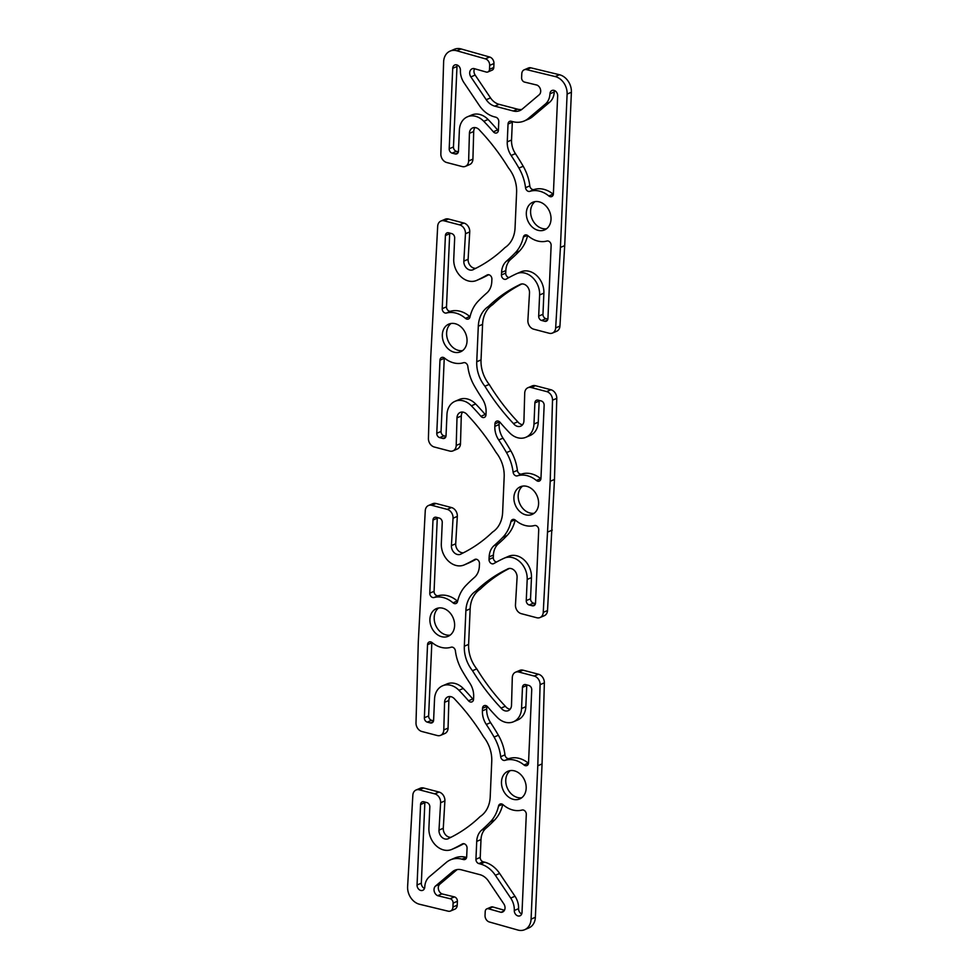 <?xml version="1.0" encoding="UTF-8"?>
<svg xmlns="http://www.w3.org/2000/svg" width="979" height="979" viewBox="0 0 979 979"><rect width="100%" height="100%" fill="white"/><g stroke="black" fill="none" stroke-linecap="round" stroke-linejoin="round"><path stroke-width="1.47" d="M526.298 814.406L522.015 912.501A4.699 3.696 67 0 1 519.996 915.818A4.699 3.696 67 0 1 516.092 914.863A4.699 3.696 67 0 1 514.293 910.482A16.912 13.29 -113 0 0 510.708 898.073L495.362 875.275A26.311 20.681 -113 0 0 480.42 864.004L478.878 863.6A3.757 2.949 67 0 1 475.941 859.232L476.724 841.389A18.797 14.771 67 0 1 481.68 830.094A199.226 156.554 -113 0 0 490.393 821.809A41.351 32.491 -113 0 0 498.531 806.047A3.757 2.949 67 0 1 500.061 804.065A3.757 2.949 67 0 1 503.071 804.714A26.311 20.681 -113 0 0 522.04 810.037A3.757 2.949 67 0 1 526.298 814.406M502.753 804.469A41.351 32.491 67 0 1 494.664 819.998A199.226 156.554 67 0 1 485.963 828.271A18.797 14.771 -113 0 0 480.995 839.566L480.224 857.42A3.757 2.949 -113 0 0 483.149 861.777L484.691 862.181A26.311 20.681 67 0 1 499.633 873.452L514.991 896.262A16.912 13.29 67 0 1 518.576 908.659A4.699 3.696 -113 0 0 521.721 913.945M548.84 195.971A26.311 20.681 -113 0 0 529.847 191.346A3.757 2.949 67 0 1 525.527 187.699A41.351 32.491 -113 0 0 518.931 168.07A199.226 156.554 -113 0 0 511.136 155.465A18.797 14.771 67 0 1 507.257 141.857L508.04 124.015A3.757 2.949 67 0 1 509.655 121.359A3.757 2.949 67 0 1 511.283 121.261L512.825 121.665A26.311 20.681 -113 0 0 524.206 120.992A26.311 20.681 -113 0 0 528.403 118.398L545.376 104.068A16.912 13.29 -113 0 0 549.953 93.813A4.699 3.696 67 0 1 551.972 90.496A4.699 3.696 67 0 1 555.864 91.439A4.699 3.696 67 0 1 557.663 95.832L553.38 193.915A3.757 2.949 67 0 1 551.764 196.559A3.757 2.949 67 0 1 548.84 195.971L553.123 194.16A3.757 2.949 -113 0 0 553.343 194.332M512.396 121.555A3.757 2.949 -113 0 0 512.323 122.191L511.54 140.034A18.797 14.771 -113 0 0 515.419 153.642A199.226 156.554 67 0 1 523.214 166.259A41.351 32.491 67 0 1 529.81 185.875A3.757 2.949 -113 0 0 534.13 189.522A26.311 20.681 67 0 1 553.123 194.16M554.518 90.557A4.699 3.696 -113 0 0 554.224 91.989A16.912 13.29 67 0 1 549.647 102.244L532.686 116.587A26.311 20.681 67 0 1 528.489 119.169L524.206 120.992M551.14 245.411L547.946 318.542A3.757 2.949 67 0 1 546.331 321.185A3.757 2.949 67 0 1 544.703 321.283L541.62 320.476A3.757 2.949 67 0 1 538.683 316.107L539.613 294.96A18.797 14.771 -113 0 0 532.417 277.4A18.797 14.771 -113 0 0 516.814 273.618A18.797 14.771 -113 0 0 516.496 273.753A199.226 156.554 -113 0 0 506.265 279.076A3.757 2.949 67 0 1 506.008 279.199A3.757 2.949 67 0 1 502.888 278.44A3.757 2.949 67 0 1 501.456 274.928L501.566 272.407A18.797 14.771 67 0 1 506.522 261.112A199.226 156.554 -113 0 0 515.235 252.827A41.351 32.491 -113 0 0 523.373 237.053A3.757 2.949 67 0 1 524.903 235.07A3.757 2.949 67 0 1 527.914 235.719A26.311 20.681 -113 0 0 546.882 241.042A3.757 2.949 67 0 1 551.14 245.411M520.779 271.942A18.797 14.771 67 0 1 521.097 271.795A18.797 14.771 67 0 1 536.688 275.576A18.797 14.771 67 0 1 543.883 293.137L542.966 314.296A3.757 2.949 -113 0 0 545.89 318.652L547.861 319.178M527.595 235.474A41.351 32.491 67 0 1 519.506 251.016A199.226 156.554 67 0 1 510.805 259.3A18.797 14.771 -113 0 0 505.837 270.583L505.727 273.117A3.757 2.949 -113 0 0 508.982 277.546M453.02 602.844A26.311 20.681 -113 0 0 434.052 597.52A3.757 2.949 67 0 1 429.793 593.152L432.987 520.033A3.757 2.949 67 0 1 434.603 517.377A3.757 2.949 67 0 1 436.23 517.279L439.314 518.087A3.757 2.949 67 0 1 442.251 522.456L441.321 543.614A18.797 14.771 -113 0 0 448.517 561.175A18.797 14.771 -113 0 0 464.119 564.956A18.797 14.771 -113 0 0 464.438 564.81A199.226 156.554 -113 0 0 474.668 559.498A3.757 2.949 67 0 1 474.925 559.376A3.757 2.949 67 0 1 478.046 560.123A3.757 2.949 67 0 1 479.477 563.635L479.367 566.156A18.797 14.771 67 0 1 474.411 577.451A199.226 156.554 -113 0 0 465.698 585.736A41.351 32.491 -113 0 0 457.56 601.51A3.757 2.949 67 0 1 456.03 603.492A3.757 2.949 67 0 1 453.02 602.844L457.303 601.02A3.757 2.949 -113 0 0 457.609 601.265M437.344 517.573A3.757 2.949 -113 0 0 437.27 518.209L434.076 591.328A3.757 2.949 -113 0 0 438.335 595.709A26.311 20.681 67 0 1 457.303 601.02M476.235 559.205A199.226 156.554 67 0 1 468.721 562.998A18.797 14.771 67 0 1 468.39 563.133A18.797 14.771 67 0 1 468.072 563.268M444.515 358.081A26.311 20.681 -113 0 0 463.508 362.719A3.757 2.949 67 0 1 467.827 366.366A41.351 32.491 -113 0 0 474.423 386.007A199.226 156.554 -113 0 0 482.219 398.624A18.797 14.771 67 0 1 486.086 412.232L485.976 414.753A3.757 2.949 67 0 1 484.36 417.397A3.757 2.949 67 0 1 480.922 416.308A199.226 156.554 -113 0 0 471.376 405.808A18.797 14.771 -113 0 0 455.039 401.304A18.797 14.771 -113 0 0 446.962 414.545L446.032 435.704A3.757 2.949 67 0 1 444.417 438.347A3.757 2.949 67 0 1 442.789 438.445L439.706 437.637A3.757 2.949 67 0 1 436.781 433.269L439.975 360.15A3.757 2.949 67 0 1 441.59 357.506A3.757 2.949 67 0 1 444.515 358.081M455.039 401.304L459.322 399.481A18.797 14.771 67 0 1 475.659 403.984A199.226 156.554 67 0 1 485.192 414.484A3.757 2.949 -113 0 0 485.939 415.169M444.282 357.922A3.757 2.949 -113 0 0 444.246 358.338L441.052 431.458A3.757 2.949 -113 0 0 443.989 435.826L445.959 436.34M523.998 764.978A26.311 20.681 -113 0 0 505.005 760.34A3.757 2.949 67 0 1 500.685 756.694A41.351 32.491 -113 0 0 494.089 737.052A199.226 156.554 -113 0 0 486.294 724.448A18.797 14.771 67 0 1 482.414 710.84L482.525 708.319A3.757 2.949 67 0 1 484.152 705.663A3.757 2.949 67 0 1 487.591 706.765A199.226 156.554 -113 0 0 497.136 717.264A18.797 14.771 -113 0 0 513.473 721.768A18.797 14.771 -113 0 0 521.55 708.527L522.468 687.368A3.757 2.949 67 0 1 524.095 684.713A3.757 2.949 67 0 1 525.711 684.615L528.807 685.435A3.757 2.949 67 0 1 531.732 689.791L528.538 762.91A3.757 2.949 67 0 1 526.922 765.554A3.757 2.949 67 0 1 523.998 764.978L528.281 763.155A3.757 2.949 -113 0 0 528.501 763.326M486.844 706.079A3.757 2.949 -113 0 0 486.808 706.495L486.698 709.016A18.797 14.771 -113 0 0 490.577 722.624A199.226 156.554 67 0 1 498.372 735.241A41.351 32.491 67 0 1 504.968 754.87A3.757 2.949 -113 0 0 509.288 758.517A26.311 20.681 67 0 1 528.281 763.155M526.837 684.908A3.757 2.949 -113 0 0 526.751 685.545L525.833 706.703A18.797 14.771 67 0 1 517.744 719.957L513.473 721.768M538.719 529.908L535.525 603.027A3.757 2.949 67 0 1 533.91 605.671A3.757 2.949 67 0 1 532.282 605.768L529.198 604.961A3.757 2.949 67 0 1 526.261 600.592L527.192 579.446A18.797 14.771 -113 0 0 519.996 561.885A18.797 14.771 -113 0 0 504.393 558.103A18.797 14.771 -113 0 0 504.075 558.238A199.226 156.554 -113 0 0 493.844 563.549A3.757 2.949 67 0 1 493.587 563.684A3.757 2.949 67 0 1 490.467 562.925A3.757 2.949 67 0 1 489.035 559.413L489.145 556.892A18.797 14.771 67 0 1 494.101 545.597A199.226 156.554 -113 0 0 502.814 537.312A41.351 32.491 -113 0 0 510.952 521.55A3.757 2.949 67 0 1 512.482 519.568A3.757 2.949 67 0 1 515.492 520.216A26.311 20.681 -113 0 0 534.461 525.539A3.757 2.949 67 0 1 538.719 529.908M508.358 556.427A18.797 14.771 67 0 1 508.676 556.28A18.797 14.771 67 0 1 524.267 560.061A18.797 14.771 67 0 1 531.462 577.622L530.545 598.781A3.757 2.949 -113 0 0 533.469 603.137L535.44 603.651M515.174 519.971A41.351 32.491 67 0 1 507.085 535.501A199.226 156.554 67 0 1 498.384 543.773A18.797 14.771 -113 0 0 493.416 555.069L493.306 557.589A3.757 2.949 -113 0 0 496.561 562.019M432.082 642.591A26.311 20.681 -113 0 0 451.086 647.217A3.757 2.949 67 0 1 455.406 650.864A41.351 32.491 -113 0 0 462.002 670.493A199.226 156.554 -113 0 0 469.798 683.097A18.797 14.771 67 0 1 473.665 696.718L473.555 699.239A3.757 2.949 67 0 1 471.939 701.882A3.757 2.949 67 0 1 468.5 700.78A199.226 156.554 -113 0 0 458.955 690.293A18.797 14.771 -113 0 0 442.618 685.777A18.797 14.771 -113 0 0 434.541 699.03L433.611 720.189A3.757 2.949 67 0 1 431.996 722.832A3.757 2.949 67 0 1 430.368 722.93L427.285 722.123A3.757 2.949 67 0 1 424.36 717.754L427.542 644.647A3.757 2.949 67 0 1 429.169 642.004A3.757 2.949 67 0 1 432.082 642.591M442.618 685.777L446.901 683.966A18.797 14.771 67 0 1 463.238 688.47A199.226 156.554 67 0 1 472.771 698.969A3.757 2.949 -113 0 0 473.518 699.655M431.861 642.42A3.757 2.949 -113 0 0 431.825 642.836L428.631 715.943A3.757 2.949 -113 0 0 431.568 720.299L433.538 720.825M465.441 318.346A26.311 20.681 -113 0 0 446.473 313.023A3.757 2.949 67 0 1 442.214 308.654L445.408 235.547A3.757 2.949 67 0 1 447.024 232.892A3.757 2.949 67 0 1 448.651 232.806L451.735 233.614A3.757 2.949 67 0 1 454.672 237.97L453.742 259.129A18.797 14.771 -113 0 0 460.938 276.69A18.797 14.771 -113 0 0 476.54 280.471A18.797 14.771 -113 0 0 476.859 280.324A199.226 156.554 -113 0 0 487.089 275.013A3.757 2.949 67 0 1 487.346 274.891A3.757 2.949 67 0 1 490.467 275.65A3.757 2.949 67 0 1 491.899 279.162L491.788 281.683A18.797 14.771 67 0 1 486.832 292.978A199.226 156.554 -113 0 0 478.119 301.251A41.351 32.491 -113 0 0 469.981 317.025A3.757 2.949 67 0 1 468.451 318.995A3.757 2.949 67 0 1 465.441 318.346L469.724 316.523A3.757 2.949 -113 0 0 470.042 316.768M449.765 233.088A3.757 2.949 -113 0 0 449.691 233.724L446.497 306.831A3.757 2.949 -113 0 0 450.756 311.2A26.311 20.681 67 0 1 469.724 316.523M488.656 274.732A199.226 156.554 67 0 1 481.13 278.513A18.797 14.771 67 0 1 480.811 278.648A18.797 14.771 67 0 1 480.493 278.782M513.106 472.196A41.351 32.491 -113 0 0 506.51 452.579A199.226 156.554 -113 0 0 498.715 439.963A18.797 14.771 67 0 1 494.836 426.354L494.946 423.834A3.757 2.949 67 0 1 496.561 421.178A3.757 2.949 67 0 1 500.012 422.279A199.226 156.554 -113 0 0 509.557 432.779A18.797 14.771 -113 0 0 525.894 437.283A18.797 14.771 -113 0 0 533.971 424.042L534.889 402.883A3.757 2.949 67 0 1 536.516 400.24A3.757 2.949 67 0 1 538.132 400.142L541.228 400.949A3.757 2.949 67 0 1 544.153 405.306L540.959 478.413A3.757 2.949 67 0 1 539.343 481.056A3.757 2.949 67 0 1 536.419 480.469A26.311 20.681 -113 0 0 517.426 475.843A3.757 2.949 67 0 1 513.106 472.196L517.377 470.373A3.757 2.949 -113 0 0 521.697 474.02A26.311 20.681 67 0 1 540.702 478.658A3.757 2.949 -113 0 0 540.922 478.829M499.266 421.594A3.757 2.949 -113 0 0 499.229 422.01L499.119 424.531A18.797 14.771 -113 0 0 502.998 438.151A199.226 156.554 67 0 1 510.793 450.756A41.351 32.491 67 0 1 517.377 470.373M539.258 400.435A3.757 2.949 -113 0 0 539.172 401.06L538.254 422.218A18.797 14.771 67 0 1 530.165 435.471L525.894 437.283M498.776 121.58L498.397 130.256A3.757 2.949 67 0 1 496.781 132.899A3.757 2.949 67 0 1 493.343 131.798A199.226 156.554 -113 0 0 483.797 121.31A18.797 14.771 -113 0 0 467.46 116.795A18.797 14.771 -113 0 0 459.384 130.048L458.453 151.207A3.757 2.949 67 0 1 456.838 153.85A3.757 2.949 67 0 1 455.211 153.948L452.127 153.14A3.757 2.949 67 0 1 449.202 148.771L452.714 68.322A4.699 3.696 67 0 1 454.733 65.006A4.699 3.696 67 0 1 458.625 65.948A4.699 3.696 67 0 1 460.424 70.341A16.912 13.29 -113 0 0 464.009 82.738L479.367 105.548A26.311 20.681 -113 0 0 494.309 116.819L495.851 117.223A3.757 2.949 67 0 1 498.776 121.58M467.46 116.795L471.743 114.984A18.797 14.771 67 0 1 488.08 119.487A199.226 156.554 67 0 1 497.613 129.987A3.757 2.949 -113 0 0 498.36 130.672M457.279 65.055A4.699 3.696 -113 0 0 456.985 66.499L453.473 146.96A3.757 2.949 -113 0 0 456.41 151.317L458.38 151.843M461.892 859.146A26.311 20.681 -113 0 0 450.511 859.831A26.311 20.681 -113 0 0 446.314 862.413L429.353 876.756A16.912 13.29 -113 0 0 424.776 887.011A4.699 3.696 67 0 1 422.757 890.327A4.699 3.696 67 0 1 418.853 889.373A4.699 3.696 67 0 1 417.054 884.992L420.566 804.53A3.757 2.949 67 0 1 422.182 801.874A3.757 2.949 67 0 1 423.809 801.777L426.893 802.596A3.757 2.949 67 0 1 429.83 806.953L428.9 828.112A18.797 14.771 -113 0 0 436.096 845.672A18.797 14.771 -113 0 0 451.698 849.454A18.797 14.771 -113 0 0 452.017 849.307A199.226 156.554 -113 0 0 462.247 843.996A3.757 2.949 67 0 1 462.504 843.874A3.757 2.949 67 0 1 465.625 844.62A3.757 2.949 67 0 1 467.056 848.132L466.677 856.809A3.757 2.949 67 0 1 465.062 859.452A3.757 2.949 67 0 1 463.434 859.55L461.892 859.146L466.604 857.445M450.511 859.831L454.794 858.008A26.311 20.681 67 0 1 466.175 857.335M424.923 802.07A3.757 2.949 -113 0 0 424.849 802.707L421.337 883.168A4.699 3.696 -113 0 0 424.482 888.442M463.813 843.702A199.226 156.554 67 0 1 456.287 847.496A18.797 14.771 67 0 1 455.969 847.63A18.797 14.771 67 0 1 455.651 847.765M522.627 486.122A15.04 11.821 -113 0 0 519.653 503.402A15.04 11.821 -113 0 0 534.155 513.253M538.597 503.83A15.04 11.821 67 0 1 532.135 514.428A15.04 11.821 67 0 1 515.382 505.225A15.04 11.821 67 0 1 520.363 486.759A15.04 11.821 67 0 1 532.845 489.781A15.04 11.821 67 0 1 538.597 503.83M535.048 201.625A15.04 11.821 -113 0 0 532.074 218.904A15.04 11.821 -113 0 0 546.576 228.756M551.018 219.333A15.04 11.821 67 0 1 544.557 229.93A15.04 11.821 67 0 1 527.803 220.728A15.04 11.821 67 0 1 532.784 202.261A15.04 11.821 67 0 1 545.266 205.284A15.04 11.821 67 0 1 551.018 219.333M451.05 323.486A15.04 11.821 -113 0 0 448.088 340.765A15.04 11.821 -113 0 0 462.59 350.617M467.032 341.206A15.04 11.821 67 0 1 460.571 351.804A15.04 11.821 67 0 1 443.805 342.589A15.04 11.821 67 0 1 448.798 324.122A15.04 11.821 67 0 1 461.28 327.157A15.04 11.821 67 0 1 467.032 341.206M510.206 770.62A15.04 11.821 -113 0 0 507.232 787.899A15.04 11.821 -113 0 0 521.734 797.75M526.176 788.328A15.04 11.821 67 0 1 519.714 798.937A15.04 11.821 67 0 1 502.961 789.723A15.04 11.821 67 0 1 507.942 771.256A15.04 11.821 67 0 1 520.424 774.279A15.04 11.821 67 0 1 526.176 788.328M438.629 607.983A15.04 11.821 -113 0 0 435.667 625.263A15.04 11.821 -113 0 0 450.169 635.114M454.611 625.703A15.04 11.821 67 0 1 448.149 636.301A15.04 11.821 67 0 1 431.384 627.086A15.04 11.821 67 0 1 436.377 608.632A15.04 11.821 67 0 1 448.847 611.655A15.04 11.821 67 0 1 454.611 625.703M450.989 837.29A7.514 5.911 67 0 1 443.279 828.283L444.894 800.895A7.514 5.911 -113 0 0 439.045 792.048L423.601 787.997A7.514 5.911 -113 0 0 420.346 788.193L416.075 790.004A7.514 5.911 67 0 1 419.33 789.82L434.762 793.859A7.514 5.911 67 0 1 440.623 802.719L438.996 830.094A7.514 5.911 -113 0 0 441.823 837.204A7.514 5.911 -113 0 0 448.113 838.758A7.514 5.911 -113 0 0 448.957 838.293A187.944 147.694 -113 0 0 480.114 816.584A30.068 23.631 -113 0 0 490.21 796.882L491.752 761.319A30.068 23.631 -113 0 0 483.589 736.844A187.944 147.694 -113 0 0 455.015 699.471A7.514 5.911 -113 0 0 447.819 696.901A7.514 5.911 -113 0 0 444.576 702.322L443.793 729.918A7.514 5.911 67 0 1 440.562 735.351A7.514 5.911 67 0 1 437.307 735.535L421.876 731.497A7.514 5.911 67 0 1 416.002 722.881L418.302 641.796L425.265 510.683A7.514 5.911 67 0 1 428.496 505.507A7.514 5.911 67 0 1 431.751 505.311L447.183 509.361A7.514 5.911 67 0 1 453.044 518.221L451.417 545.597A7.514 5.911 -113 0 0 454.244 552.707A7.514 5.911 -113 0 0 460.534 554.261A7.514 5.911 -113 0 0 461.378 553.796A187.944 147.694 -113 0 0 492.535 532.087A30.068 23.631 -113 0 0 502.631 512.384L504.173 476.846A30.068 23.631 -113 0 0 496.01 452.359A187.944 147.694 -113 0 0 467.436 414.986A7.514 5.911 -113 0 0 460.24 412.416A7.514 5.911 -113 0 0 456.997 417.837L456.214 445.445A7.514 5.911 67 0 1 452.983 450.866A7.514 5.911 67 0 1 449.728 451.062L434.297 447.011A7.514 5.911 67 0 1 428.423 438.408L430.723 357.311L437.686 226.198A7.514 5.911 67 0 1 440.917 221.034A7.514 5.911 67 0 1 444.172 220.838L459.604 224.876A7.514 5.911 67 0 1 465.466 233.736L463.838 261.112A7.514 5.911 -113 0 0 466.665 268.222A7.514 5.911 -113 0 0 472.955 269.776A7.514 5.911 -113 0 0 473.799 269.311A187.944 147.694 -113 0 0 504.956 247.601A30.068 23.631 -113 0 0 515.052 227.911L516.606 192.349A30.068 23.631 -113 0 0 508.431 167.862A187.944 147.694 -113 0 0 479.857 130.488A7.514 5.911 -113 0 0 472.661 127.919A7.514 5.911 -113 0 0 469.418 133.34L468.635 160.935A7.514 5.911 67 0 1 465.404 166.369A7.514 5.911 67 0 1 462.149 166.552L446.718 162.514A7.514 5.911 67 0 1 440.844 153.899L443.634 61.701A15.04 11.821 67 0 1 450.095 51.104A15.04 11.821 67 0 1 456.814 50.773L485.364 58.838A5.641 4.43 67 0 1 489.684 65.36L489.512 69.301A3.757 2.949 67 0 1 487.897 71.956A3.757 2.949 67 0 1 486.22 72.042L473.763 68.518A5.641 4.43 -113 0 0 472.111 68.799A5.641 4.43 -113 0 0 470.887 76.9L486.233 99.711A15.04 11.821 -113 0 0 494.774 106.148L513.29 111.006A15.04 11.821 -113 0 0 519.8 110.615A15.04 11.821 -113 0 0 522.199 109.134L539.16 94.804A5.641 4.43 -113 0 0 540.543 89.713A5.641 4.43 -113 0 0 537.079 85.112L524.597 82.101A3.757 2.949 67 0 1 521.611 77.72L521.783 73.78A5.641 4.43 67 0 1 524.206 69.803A5.641 4.43 67 0 1 526.567 69.631L555.166 76.558A15.04 11.821 67 0 1 567.11 94.07L560.416 247.43L564.699 245.619L571.393 92.246A15.04 11.821 -113 0 0 559.45 74.734L530.851 67.82A5.641 4.43 -113 0 0 528.489 67.979L524.206 69.803M440.562 735.351L444.833 733.528A7.514 5.911 -113 0 0 448.076 728.107L448.859 700.499A7.514 5.911 67 0 1 450.193 696.546M463.41 552.792A7.514 5.911 67 0 1 455.7 543.786L457.315 516.398A7.514 5.911 -113 0 0 451.466 507.538L436.022 503.5A7.514 5.911 -113 0 0 432.767 503.695L428.496 505.507M452.983 450.866L457.254 449.043A7.514 5.911 -113 0 0 460.497 443.622L461.28 416.026A7.514 5.911 67 0 1 462.614 412.061M475.831 268.307A7.514 5.911 67 0 1 468.121 259.3L469.736 231.913A7.514 5.911 -113 0 0 463.887 223.065L448.443 219.015A7.514 5.911 -113 0 0 445.188 219.21L440.917 221.034M465.404 166.369L469.675 164.545A7.514 5.911 -113 0 0 472.918 159.124L473.701 131.516A7.514 5.911 67 0 1 475.035 127.564M487.897 71.956L492.168 70.133A3.757 2.949 -113 0 0 493.783 67.49L493.967 63.537A5.641 4.43 -113 0 0 489.647 57.015L461.097 48.95A15.04 11.821 -113 0 0 454.378 49.28L450.095 51.104M521.819 109.428A15.04 11.821 67 0 1 517.573 109.183L499.045 104.325A15.04 11.821 67 0 1 490.516 97.888L475.158 75.077A5.641 4.43 67 0 1 474.534 68.738M560.416 247.43L555.668 327.879A7.514 5.911 67 0 1 552.437 333.056L556.721 331.245A7.514 5.911 -113 0 0 559.939 326.068L564.699 245.619M522.59 424.702A7.514 5.911 67 0 1 517.769 421.778A187.944 147.694 67 0 1 489.194 384.404A30.068 23.631 67 0 1 481.032 359.929L482.586 324.367A30.068 23.631 67 0 1 492.682 304.665A187.944 147.694 67 0 1 521.807 283.959M535.476 385.714A7.514 5.911 -113 0 0 532.233 385.91L527.95 387.721A7.514 5.911 67 0 1 531.205 387.525L546.637 391.576A7.514 5.911 67 0 1 552.511 400.178L550.21 481.276L554.481 479.453L556.782 398.367A7.514 5.911 -113 0 0 550.92 389.752L535.476 385.714L531.205 387.525M550.21 481.276L543.247 612.364A7.514 5.911 67 0 1 540.016 617.541L544.3 615.718A7.514 5.911 -113 0 0 547.518 610.541L554.481 479.453M510.181 709.188A7.514 5.911 67 0 1 505.348 706.263A187.944 147.694 67 0 1 476.773 668.89A30.068 23.631 67 0 1 468.611 644.402L470.165 608.84A30.068 23.631 67 0 1 480.261 589.15A187.944 147.694 67 0 1 509.386 568.444M523.055 670.187A7.514 5.911 -113 0 0 519.812 670.382L515.529 672.206A7.514 5.911 67 0 1 518.784 672.01L534.216 676.061A7.514 5.911 67 0 1 540.09 684.664L537.789 765.762L542.06 763.938L544.361 682.84A7.514 5.911 -113 0 0 538.499 674.237L523.055 670.187L518.784 672.01M537.789 765.762L531.083 919.122A15.04 11.821 67 0 1 524.622 929.72L528.905 927.896A15.04 11.821 -113 0 0 535.366 917.299L542.06 763.938M504.466 910.262L492.78 906.958A3.757 2.949 -113 0 0 491.103 907.043L486.832 908.867A3.757 2.949 67 0 1 488.509 908.781L500.954 912.306L503.952 911.033M500.954 912.306A5.641 4.43 -113 0 0 502.606 912.024A5.641 4.43 -113 0 0 503.842 903.923L488.484 881.112A15.04 11.821 -113 0 0 479.955 874.675L461.427 869.817A15.04 11.821 -113 0 0 454.929 870.209A15.04 11.821 -113 0 0 452.531 871.689L435.557 886.019A5.641 4.43 -113 0 0 434.174 891.11A5.641 4.43 -113 0 0 437.65 895.699L450.12 898.722A3.757 2.949 67 0 1 453.106 903.103L452.934 907.043A5.641 4.43 67 0 1 450.511 911.021L454.794 909.197A5.641 4.43 -113 0 0 457.217 905.22L457.389 901.28A3.757 2.949 -113 0 0 454.403 896.899L441.921 893.888A5.641 4.43 67 0 1 438.457 889.287A5.641 4.43 67 0 1 439.84 884.196L456.801 869.866A15.04 11.821 67 0 1 457.181 869.572M450.511 911.021A5.641 4.43 67 0 1 448.149 911.18L419.55 904.266A15.04 11.821 67 0 1 407.607 886.754L412.844 795.181A7.514 5.911 67 0 1 416.075 790.004M552.437 333.056A7.514 5.911 67 0 1 549.182 333.252L533.751 329.201A7.514 5.911 67 0 1 527.889 320.353L529.504 292.966A7.514 5.911 -113 0 0 526.69 285.868A7.514 5.911 -113 0 0 520.4 284.314A7.514 5.911 -113 0 0 519.555 284.779L521.317 284.02M519.555 284.779A187.944 147.694 -113 0 0 488.399 306.488L492.682 304.665M488.399 306.488A30.068 23.631 -113 0 0 478.303 326.178L476.749 361.74A30.068 23.631 -113 0 0 484.911 386.228L489.194 384.404M484.911 386.228A187.944 147.694 -113 0 0 513.498 423.589L517.769 421.778M513.498 423.589A7.514 5.911 -113 0 0 520.693 426.171A7.514 5.911 -113 0 0 523.936 420.75L524.72 393.142A7.514 5.911 67 0 1 527.95 387.721M547.995 531.915L552.278 530.092M540.016 617.541A7.514 5.911 67 0 1 536.761 617.737L521.33 613.686A7.514 5.911 67 0 1 515.468 604.838L517.083 577.451A7.514 5.911 -113 0 0 514.269 570.353A7.514 5.911 -113 0 0 507.979 568.787A7.514 5.911 -113 0 0 507.134 569.264L508.896 568.505M507.134 569.264A187.944 147.694 -113 0 0 475.978 590.973L480.261 589.15M475.978 590.973A30.068 23.631 -113 0 0 465.882 610.663L464.327 646.226A30.068 23.631 -113 0 0 472.502 670.701L476.773 668.89M472.502 670.701A187.944 147.694 -113 0 0 501.077 708.074L505.348 706.263M501.077 708.074A7.514 5.911 -113 0 0 508.272 710.656A7.514 5.911 -113 0 0 511.515 705.235L512.298 677.627A7.514 5.911 67 0 1 515.529 672.206M524.622 929.72A15.04 11.821 67 0 1 517.903 930.05L489.353 921.985A5.641 4.43 67 0 1 485.033 915.463L485.217 911.51A3.757 2.949 67 0 1 486.832 908.867M437.65 895.699L441.921 893.888M518.576 908.659L514.293 910.482M514.991 896.262L510.708 898.073M499.633 873.452L495.362 875.275M484.691 862.181L480.42 864.004M483.149 861.777L478.878 863.6M480.224 857.42L475.941 859.232M480.995 839.566L476.724 841.389M485.963 828.271L481.68 830.094M494.664 819.998L490.393 821.809M502.545 804.334L498.531 806.047M534.13 189.522L529.847 191.346M529.81 185.875L525.527 187.699M523.214 166.259L518.931 168.07M515.419 153.642L511.136 155.465M511.54 140.034L507.257 141.857M512.323 122.191L508.04 124.015M532.686 116.587L528.403 118.398M549.647 102.244L545.376 104.068M554.224 91.989L549.953 93.813M547.53 320.084L544.703 321.283M545.89 318.652L541.62 320.476M542.966 314.296L538.683 316.107M543.883 293.137L539.613 294.96M505.727 273.117L501.456 274.928M505.837 270.583L501.566 272.407M510.805 259.3L506.522 261.112M519.506 251.016L515.235 252.827M527.387 235.339L523.373 237.053M438.335 595.709L434.052 597.52M434.076 591.328L429.793 593.152M437.27 518.209L432.987 520.033M468.721 562.998L464.438 564.81M485.192 414.484L480.922 416.308M475.659 403.984L471.376 405.808M445.616 437.246L442.789 438.445M443.989 435.826L439.706 437.637M441.052 431.458L436.781 433.269M444.246 358.338L439.975 360.15M509.288 758.517L505.005 760.34M504.968 754.87L500.685 756.694M498.372 735.241L494.089 737.052M490.577 722.624L486.294 724.448M486.698 709.016L482.414 710.84M486.808 706.495L482.525 708.319M525.833 706.703L521.55 708.527M526.751 685.545L522.468 687.368M535.109 604.569L532.282 605.768M533.469 603.137L529.198 604.961M530.545 598.781L526.261 600.592M531.462 577.622L527.192 579.446M493.306 557.589L489.035 559.413M493.416 555.069L489.145 556.892M498.384 543.773L494.101 545.597M507.085 535.501L502.814 537.312M514.966 519.837L510.952 521.55M472.771 698.969L468.5 700.78M463.238 688.47L458.955 690.293M433.195 721.731L430.368 722.93M431.568 720.299L427.285 722.123M428.631 715.943L424.36 717.754M431.825 642.836L427.542 644.647M450.756 311.2L446.473 313.023M446.497 306.831L442.214 308.654M449.691 233.724L445.408 235.547M481.13 278.513L476.859 280.324M510.793 450.756L506.51 452.579M502.998 438.151L498.715 439.963M499.119 424.531L494.836 426.354M499.229 422.01L494.946 423.834M538.254 422.218L533.971 424.042M539.172 401.06L534.889 402.883M540.702 478.658L536.419 480.469M521.697 474.02L517.426 475.843M497.613 129.987L493.343 131.798M488.08 119.487L483.797 121.31M458.037 152.748L455.211 153.948M456.41 151.317L452.127 153.14M453.473 146.96L449.202 148.771M456.985 66.499L452.714 68.322M417.054 884.992L421.337 883.168M420.566 804.53L424.849 802.707M452.017 849.307L456.287 847.496M466.261 858.35L463.434 859.55M419.33 789.82L423.601 787.997M434.762 793.859L439.045 792.048M440.623 802.719L444.894 800.895M438.996 830.094L443.279 828.283M444.576 702.322L448.859 700.499M443.793 729.918L448.076 728.107M431.751 505.311L436.022 503.5M447.183 509.361L451.466 507.538M453.044 518.221L457.315 516.398M451.417 545.597L455.7 543.786M456.997 417.837L461.28 416.026M456.214 445.445L460.497 443.622M444.172 220.838L448.443 219.015M459.604 224.876L463.887 223.065M465.466 233.736L469.736 231.913M463.838 261.112L468.121 259.3M469.418 133.34L473.701 131.516M468.635 160.935L472.918 159.124M456.814 50.773L461.097 48.95M485.364 58.838L489.647 57.015M489.684 65.36L493.967 63.537M489.512 69.301L493.783 67.49M470.887 76.9L475.158 75.077M486.233 99.711L490.516 97.888M494.774 106.148L499.045 104.325M513.29 111.006L517.573 109.183M526.567 69.631L530.851 67.82M555.166 76.558L559.45 74.734M567.11 94.07L571.393 92.246M555.668 327.879L559.939 326.068M478.303 326.178L482.586 324.367M476.749 361.74L481.032 359.929M546.637 391.576L550.92 389.752M552.511 400.178L556.782 398.367M543.247 612.364L547.518 610.541M465.882 610.663L470.165 608.84M464.327 646.226L468.611 644.402M534.216 676.061L538.499 674.237M540.09 684.664L544.361 682.84M531.083 919.122L535.366 917.299M488.509 908.781L492.78 906.958M452.531 871.689L456.801 869.866M435.557 886.019L439.84 884.196M450.12 898.722L454.403 896.899M453.106 903.103L457.389 901.28M452.934 907.043L457.217 905.22M521.097 271.795L516.814 273.618M468.39 563.133L464.119 564.956M508.676 556.28L504.393 558.103M480.811 278.648L476.54 280.471M455.969 847.63L451.698 849.454"/></g></svg>
